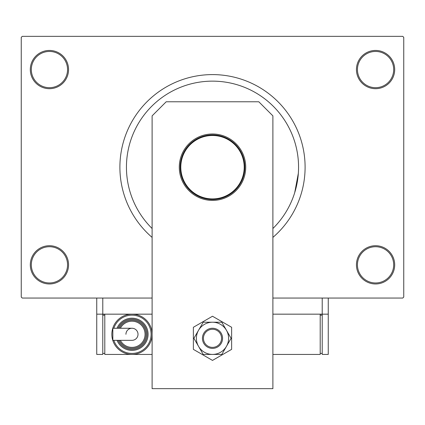<?xml version="1.0" encoding="UTF-8"?>
<svg xmlns="http://www.w3.org/2000/svg" width="425" height="425" viewBox="0 0 425 425"><rect width="100%" height="100%" fill="white"/><g stroke="black" fill="none" stroke-linecap="round" stroke-linejoin="round"><path stroke-width="0.64" d="M356.442 264.844A19.125 19.125 0 0 1 375.567 245.719A19.125 19.125 0 0 1 394.692 264.844A19.125 19.125 0 0 1 375.567 283.969A19.125 19.125 0 0 1 356.442 264.844M393.683 264.844A18.121 18.121 0 0 0 375.567 246.723A18.121 18.121 0 0 0 357.446 264.844A18.121 18.121 0 0 0 375.567 282.96A18.121 18.121 0 0 0 393.683 264.844M30.308 264.844A19.125 19.125 0 0 1 49.433 245.719A19.125 19.125 0 0 1 68.558 264.844A19.125 19.125 0 0 1 49.433 283.969A19.125 19.125 0 0 1 30.308 264.844M67.554 264.844A18.121 18.121 0 0 0 49.433 246.723A18.121 18.121 0 0 0 31.317 264.844A18.121 18.121 0 0 0 49.433 282.96A18.121 18.121 0 0 0 67.554 264.844M30.308 69.567A19.125 19.125 0 0 1 49.433 50.442A19.125 19.125 0 0 1 68.558 69.567A19.125 19.125 0 0 1 49.433 88.692A19.125 19.125 0 0 1 30.308 69.567M67.554 69.567A18.121 18.121 0 0 0 49.433 51.446A18.121 18.121 0 0 0 31.317 69.567A18.121 18.121 0 0 0 49.433 87.683A18.121 18.121 0 0 0 67.554 69.567M356.442 69.567A19.125 19.125 0 0 1 375.567 50.442A19.125 19.125 0 0 1 394.692 69.567A19.125 19.125 0 0 1 375.567 88.692A19.125 19.125 0 0 1 356.442 69.567M393.683 69.567A18.121 18.121 0 0 0 375.567 51.446A18.121 18.121 0 0 0 357.446 69.567A18.121 18.121 0 0 0 375.567 87.683A18.121 18.121 0 0 0 393.683 69.567M272.892 237.405A92.608 92.608 0 0 0 212.5 74.598A92.608 92.608 0 0 0 152.107 237.405M298.562 167.206A86.062 86.062 0 0 0 212.5 81.143A86.062 86.062 0 0 0 152.107 228.517A86.062 86.062 0 0 1 212.5 81.143A86.062 86.062 0 0 1 272.892 228.517A86.062 86.062 0 0 0 298.562 167.206M152.107 314.165L102.781 314.165L102.781 298.058L152.107 298.058L22.254 298.058L21.25 297.054L21.25 37.357L22.254 36.348L402.746 36.348L403.75 37.357L403.75 297.054L402.746 298.058L272.892 298.058L322.219 298.058L322.219 314.165L272.892 314.165M294.69 192.732L298.345 173.304M212.5 134.895A32.311 32.311 0 0 1 244.811 167.206A32.311 32.311 0 0 1 212.5 199.516A32.311 32.311 0 0 1 180.189 167.206A32.311 32.311 0 0 1 212.5 134.895M212.5 198.911A31.705 31.705 0 0 0 244.205 167.206A31.705 31.705 0 0 0 212.5 135.495A31.705 31.705 0 0 0 180.795 167.206A31.705 31.705 0 0 0 212.5 198.911M179.281 167.206A33.219 33.219 0 0 1 212.5 133.987A33.219 33.219 0 0 1 245.719 167.206A33.219 33.219 0 0 1 212.5 200.419A33.219 33.219 0 0 1 179.281 167.206M166.196 101.777L258.804 101.777L272.892 115.871L272.892 388.652L152.107 388.652L152.107 115.871L166.196 101.777M193.375 327.282L193.375 349.366L212.5 360.405L231.625 349.366L231.625 327.282L212.5 316.237L193.375 327.282M196.393 338.321A16.108 16.108 0 0 0 198.555 346.375L203.203 354.429L221.797 354.429L231.099 338.321L221.797 322.219L203.203 322.219L193.901 338.321L198.555 346.375A16.108 16.108 0 0 0 226.445 346.375A16.108 16.108 0 0 0 212.5 322.219A16.108 16.108 0 0 0 196.393 338.321M328.254 298.058L328.254 314.165L322.219 314.165L322.219 354.429L328.254 354.429L328.254 314.165M96.746 314.165L96.746 354.429L102.781 354.429L102.781 314.165L96.746 314.165L96.746 298.058M272.892 354.429L320.206 354.429L320.206 314.165M322.219 353.419L320.206 353.419M322.219 315.169L320.206 315.169M209.042 329.949A9.058 9.058 0 0 0 204.127 341.78A9.058 9.058 0 0 0 215.958 346.694A9.058 9.058 0 0 0 220.873 334.863A9.058 9.058 0 0 0 209.042 329.949M216.346 347.623A10.067 10.067 0 0 1 203.198 342.168A10.067 10.067 0 0 1 208.654 329.019A10.067 10.067 0 0 1 221.802 334.48A10.067 10.067 0 0 1 216.346 347.623M138.013 334.294A6.04 6.04 0 0 1 131.973 340.335A6.04 6.04 0 0 0 138.013 334.294A6.04 6.04 0 0 0 131.973 328.254A6.04 6.04 0 0 1 138.013 334.294A6.04 6.04 0 0 0 131.973 328.254A6.04 6.04 0 0 0 125.933 334.294M131.973 328.254L112.832 328.254L112.832 340.335L131.973 340.335M152.107 334.294A20.129 20.129 0 0 1 131.973 354.429A20.129 20.129 0 0 1 111.844 334.294A20.129 20.129 0 0 1 131.973 314.165A20.129 20.129 0 0 1 152.107 334.294A20.129 20.129 0 0 0 131.973 314.165A20.129 20.129 0 0 0 111.844 334.294M148.081 334.294A16.108 16.108 0 0 0 117.045 328.254A16.108 16.108 0 0 1 148.081 334.294A16.108 16.108 0 0 1 117.045 340.335M146.067 334.294A14.094 14.094 0 0 0 119.239 328.254A14.094 14.094 0 0 1 146.067 334.294A14.094 14.094 0 0 1 119.239 340.335M152.107 354.429L104.794 354.429L104.794 314.165M102.781 353.419L104.794 353.419M102.781 315.169L104.794 315.169M113.826 340.335A19.125 19.125 0 0 0 151.098 334.294A19.125 19.125 0 0 0 113.826 328.254M118.134 340.335A15.098 15.098 0 0 0 147.071 334.294A15.098 15.098 0 0 0 118.134 328.254M120.365 340.335A13.085 13.085 0 0 0 145.058 334.294A13.085 13.085 0 0 0 120.365 328.254"/></g></svg>
